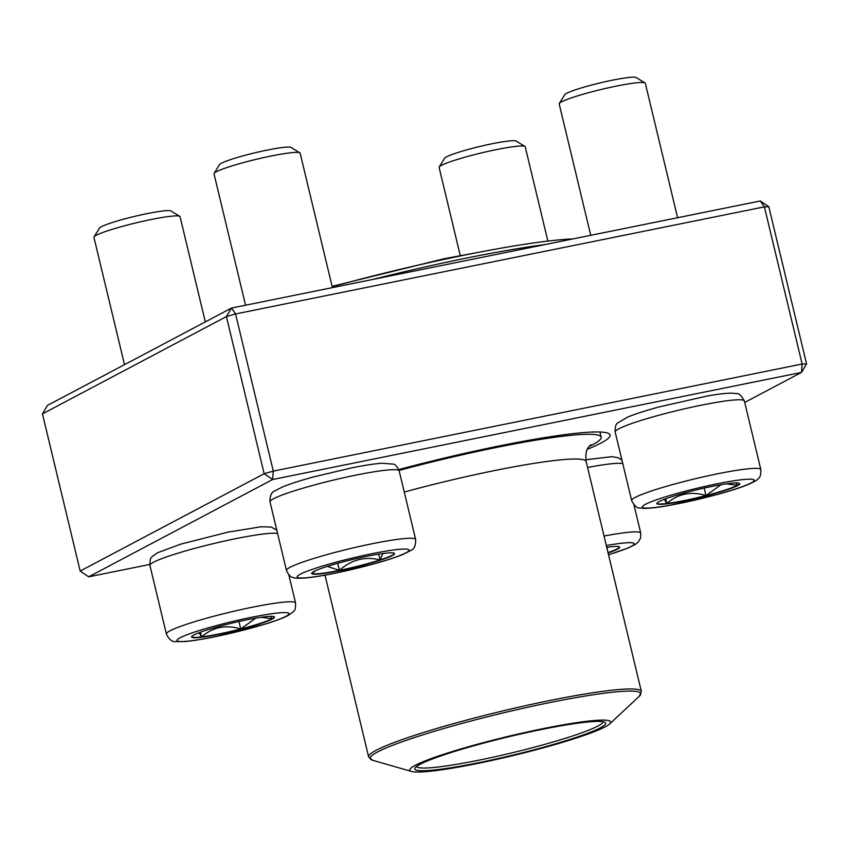 <?xml version="1.0" encoding="UTF-8"?>
<svg xmlns="http://www.w3.org/2000/svg" width="849" height="849" viewBox="0 0 849 849"><rect width="100%" height="100%" fill="white"/><g stroke="black" fill="none" stroke-linecap="round" stroke-linejoin="round"><path stroke-width="1.27" d="M744.711 402.447L801.488 372.414L806.55 363.892L768.823 206.732L764.397 206.859L235.566 313.95L273.293 471.11L802.125 364.019L764.397 206.859L760.322 200.969L231.49 308.06L226.418 316.571L42.45 413.887L80.177 571.048L264.156 473.731L226.418 316.571L235.566 313.95L231.49 308.06L47.512 405.376L42.45 413.887M398.765 469.571A169.758 16.269 -13.5 0 1 609.009 433.648A169.758 16.269 -13.5 0 1 587.412 449.259M806.55 363.892L802.125 364.019L801.488 372.414L272.646 479.505L88.678 576.821L149.742 564.458M768.823 206.732L760.322 200.969M273.293 471.11L264.156 473.731L272.646 479.505L273.293 471.11M80.177 571.048L88.678 576.821M193.89 634.978A42.609 4.086 -13.5 0 1 239.46 621.372A42.609 4.086 -13.5 0 1 274.46 617.106A42.609 4.086 -13.5 0 1 233.984 631.019A42.609 4.086 -13.5 0 1 191.598 636.994A42.609 4.086 -13.5 0 1 193.89 634.978M205.309 321.898L180.052 216.675A44.286 4.245 166.5 0 0 179.755 216.325A44.286 4.245 166.5 0 0 141.613 221.568A44.286 4.245 166.5 0 0 96.308 235.247A44.286 4.245 166.5 0 0 94.037 236.903A44.286 4.245 166.5 0 0 93.931 237.349L124.495 364.656M94.037 236.903L99.482 228.105A36.9 3.534 -13.5 0 1 101.371 226.725A36.9 3.534 -13.5 0 1 139.13 215.338A36.9 3.534 -13.5 0 1 170.914 210.955L179.755 216.325M270.672 616.342L272.083 618.762A42.609 4.086 166.5 0 0 274.376 616.936M255.74 618.136L240.723 628.971A42.609 4.086 166.5 0 0 272.083 618.762L261.269 617.265M191.598 636.803A42.609 4.086 166.5 0 0 201.584 636.899A42.609 4.086 166.5 0 0 240.723 628.971C225.951 624.429 212.908 627.071 201.584 636.899L199.006 632.738M201.584 636.899L200.449 632.197M240.723 628.971L238.93 621.489M606.748 547.318A42.609 4.086 -13.5 0 1 619.643 547.202A42.609 4.086 -13.5 0 1 608.107 552.954M547.87 241.095L525.223 146.771A44.286 4.245 166.5 0 0 524.937 146.421A44.286 4.245 166.5 0 0 496.315 149.626A44.286 4.245 166.5 0 0 439.209 166.998A44.286 4.245 166.5 0 0 439.113 167.444L460.264 255.57M439.209 166.998L444.653 158.211A36.9 3.534 -13.5 0 1 479.632 146.527A36.9 3.534 -13.5 0 1 516.086 141.061L524.937 146.421M608.011 552.593A42.609 4.086 166.5 0 0 619.558 547.032M607.969 547.149L607.088 548.719M737.431 485.702A42.609 4.086 -13.5 0 1 691.861 499.308A42.609 4.086 -13.5 0 1 656.861 503.574A42.609 4.086 -13.5 0 1 697.337 489.661A42.609 4.086 -13.5 0 1 739.723 483.686A42.609 4.086 -13.5 0 1 737.431 485.702M677.598 217.715L645.314 83.255A44.286 4.245 166.5 0 0 645.017 82.905A44.286 4.245 166.5 0 0 606.876 88.147A44.286 4.245 166.5 0 0 561.571 101.827A44.286 4.245 166.5 0 0 559.3 103.482A44.286 4.245 166.5 0 0 559.194 103.928L590.734 235.311M559.3 103.482L564.744 94.685A36.9 3.534 -13.5 0 1 599.712 83A36.9 3.534 -13.5 0 1 636.166 77.535L645.017 82.905M656.861 503.383A42.609 4.086 166.5 0 0 666.836 503.478L664.268 499.318M735.934 482.922L737.346 485.341A42.609 4.086 166.5 0 0 739.638 483.516M721.003 484.715L705.986 495.551A42.609 4.086 166.5 0 0 737.346 485.341L726.532 483.845M666.836 503.478A42.609 4.086 166.5 0 0 705.986 495.551C691.203 491.009 678.16 493.651 666.836 503.478L665.712 498.777M705.986 495.551L704.192 488.069M366.726 556.328A42.609 4.086 -13.5 0 1 394.541 553.58A42.609 4.086 -13.5 0 1 354.065 567.503A42.609 4.086 -13.5 0 1 311.679 573.478A42.609 4.086 -13.5 0 1 366.726 556.328M332.415 287.62L300.132 153.149A44.286 4.245 166.5 0 0 299.835 152.799A44.286 4.245 166.5 0 0 271.224 156.004A44.286 4.245 166.5 0 0 214.118 173.376A44.286 4.245 166.5 0 0 214.012 173.822L245.552 305.205M214.118 173.376L219.562 164.589A36.9 3.534 -13.5 0 1 267.148 150.103A36.9 3.534 -13.5 0 1 290.995 147.439L299.835 152.799M315.276 570.804L312.315 573.637A42.609 4.086 166.5 0 0 339.409 570.369A42.609 4.086 166.5 0 0 380.119 559.905C364.911 556.18 351.337 559.661 339.409 570.369L327.258 566.389M311.679 573.287A42.609 4.086 166.5 0 0 312.315 573.637L312.814 572.12M382.867 553.527L380.119 559.905A42.609 4.086 166.5 0 0 394.456 553.41M380.119 559.905L378.728 554.132M339.409 570.369L337.711 563.29M332.203 286.739A199.271 19.102 -13.5 0 1 572.884 238.919M544.803 244.608A202.964 19.453 166.5 0 0 373.029 279.395M399.062 470.442A160.525 15.388 -13.5 0 1 601.166 437.139A160.525 15.388 -13.5 0 1 589.1 446.489M409.918 770.521A103.323 9.901 -13.5 0 1 514.579 734.873A103.323 9.901 -13.5 0 1 609.699 723.889A103.323 9.901 -13.5 0 1 512.563 755.706A103.323 9.901 -13.5 0 1 411.574 771.465A103.323 9.901 -13.5 0 1 409.918 770.521M414.938 769.3A98.166 9.413 -13.5 0 1 415.034 767.995A98.166 9.413 -13.5 0 1 508.052 736.921A98.166 9.413 -13.5 0 1 605.04 722.382A98.166 9.413 -13.5 0 1 518.728 753.689A98.166 9.413 -13.5 0 1 414.938 769.3M603.055 721.735A95.948 9.201 -13.5 0 1 512.488 752.723A95.948 9.201 -13.5 0 1 416.572 766.626A95.948 9.201 -13.5 0 1 416.509 766.52M285.911 616.342A57.573 5.519 166.5 0 0 222.523 623.973A57.573 5.519 166.5 0 0 190.654 640.836A57.573 5.519 166.5 0 0 285.911 616.342M277.591 533.49A66.424 6.367 166.5 0 0 218.278 542.469A66.424 6.367 166.5 0 0 153.489 562.25A66.424 6.367 166.5 0 0 149.923 565.402L166.383 633.98A66.424 6.367 -13.5 0 1 229.485 612.288A66.424 6.367 -13.5 0 1 295.558 602.97C295.303 611.195 295.823 609.975 288.002 615.599C283.057 618.136 275.458 620.98 265.206 624.1L216.548 636.432C203.091 639.212 192.33 640.931 184.265 641.6L175.828 641.6C172.135 642.056 168.993 639.509 166.383 633.98M608.521 554.715A57.573 5.519 166.5 0 0 606.324 545.557M622.763 463.586A66.424 6.367 166.5 0 0 587.582 467.459M604.042 536.037A66.424 6.367 -13.5 0 1 640.74 533.066L640.592 538.022L638.13 542.182L635.784 544.145L628.26 547.976L608.542 554.768M645.41 504.338A57.573 5.519 166.5 0 0 708.798 496.697A57.573 5.519 166.5 0 0 740.668 479.844A57.573 5.519 166.5 0 0 645.41 504.338M615.175 431.982C615.037 426.792 615.907 423.757 617.796 422.876L627.666 417.082C635.148 414.004 645.505 410.661 658.76 407.021L707.716 395.921C718.318 394.042 726.394 393.119 731.955 393.161L736.444 393.628C738.757 393.045 741.4 395.496 744.361 400.972A66.424 6.367 166.5 0 0 689.802 407.626A66.424 6.367 166.5 0 0 618.751 428.83A66.424 6.367 166.5 0 0 615.175 431.982L631.645 500.56A66.424 6.367 -13.5 0 1 635.211 497.408A66.424 6.367 -13.5 0 1 706.262 476.204A66.424 6.367 -13.5 0 1 760.821 469.55C760.959 474.75 760.088 477.785 758.21 478.656C757.817 479.717 754.528 481.648 748.34 484.45C740.859 487.528 730.49 490.881 717.246 494.511L668.28 505.611C657.688 507.49 649.602 508.413 644.041 508.381L639.562 507.904C637.249 508.487 634.606 506.046 631.645 500.56M334.718 573.255A57.573 5.519 166.5 0 0 408.104 549.388A57.573 5.519 166.5 0 0 316.507 567.939A57.573 5.519 166.5 0 0 334.718 573.255M270.003 501.886C269.812 495.774 271.468 492.08 274.959 490.807L282.484 486.976C289.965 483.909 300.334 480.555 313.578 476.926L351.231 467.969C363.934 465.39 374.091 463.819 381.679 463.225L393.129 464.095C394.997 464.053 397.014 466.313 399.179 470.866A66.424 6.367 166.5 0 0 355.816 475.143A66.424 6.367 166.5 0 0 270.003 501.886L286.463 570.464A66.424 6.367 -13.5 0 1 349.565 548.762A66.424 6.367 -13.5 0 1 415.639 539.444C415.83 545.557 414.174 549.25 410.683 550.523L403.158 554.355C395.676 557.422 385.308 560.775 372.064 564.405L334.41 573.372C321.93 575.887 311.912 577.458 304.356 578.073C297.575 578.381 293.765 578.158 292.926 577.394C290.857 577.469 288.702 575.155 286.463 570.464M404.262 492.059A140.234 13.435 -13.5 0 1 586.15 461.527C584.473 447.359 590.586 445.927 590.787 444.674L590.755 444.706M325.008 575.176L368.646 756.947A140.234 13.435 -13.5 0 1 499.456 711.727A140.234 13.435 -13.5 0 1 641.165 691.033A140.234 13.435 -13.5 0 1 641.356 691.479L586.15 461.527M609.699 723.889L639.35 696.212A139.119 13.329 166.5 0 0 640.539 693.155A139.119 13.329 166.5 0 0 497.567 714.253A139.119 13.329 166.5 0 0 370.366 758.985A139.119 13.329 166.5 0 0 372.584 760.258L411.574 771.465M288.787 574.741L295.558 602.97M149.923 565.402C150.177 557.177 149.657 558.409 157.479 552.784L180.879 544.092L228.275 532.079L260.983 526.794L271.096 527.027L276.774 530.116M633.959 504.847L640.74 533.066M585.821 459.765L611.874 456.677L618.221 457.717L621.956 460.211M744.361 400.972L760.821 469.55M399.179 470.866L415.639 539.444M601.166 437.139L599.935 431.992M368.646 756.947L372.584 760.258M641.356 691.479L639.35 696.212M332.108 286.336L444.271 258.69L479.324 252.206"/></g></svg>

